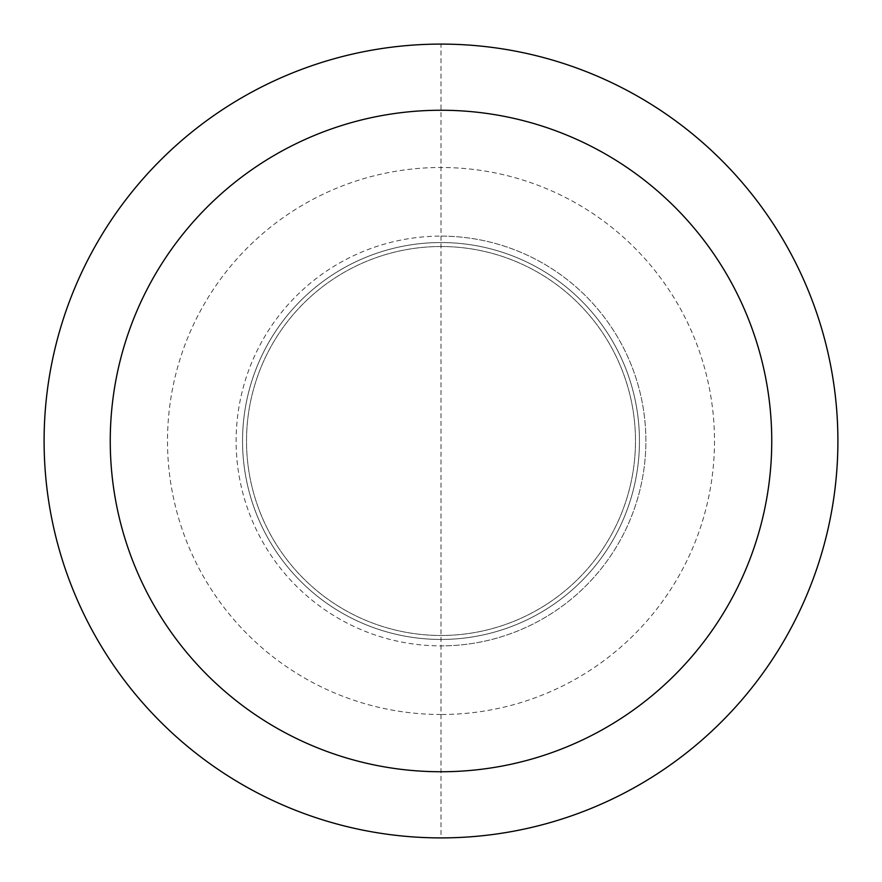 <?xml version="1.0" encoding="UTF-8"?>
<svg xmlns="http://www.w3.org/2000/svg" width="882" height="882" viewBox="0 0 882 882"><rect width="100%" height="100%" fill="white"/><g stroke="black" fill="none" stroke-linecap="round" stroke-linejoin="round"><path stroke-width="0.66" stroke-dasharray="4.41 3.31" d="M242.55 441A198.45 198.45 0 0 1 441 242.55A198.45 198.45 0 0 1 639.45 441A198.45 198.45 0 0 1 441 639.45A198.45 198.45 0 0 1 242.55 441A198.45 198.45 0 0 1 441 242.55A198.45 198.45 0 0 1 639.45 441A198.45 198.45 0 0 1 441 639.45A198.45 198.45 0 0 1 242.55 441A198.45 198.45 0 0 0 441 639.45A198.45 198.45 0 0 0 639.45 441M441 246.519A194.481 194.481 0 0 1 635.481 441A194.481 194.481 0 0 1 441 635.481A194.481 194.481 0 0 1 246.519 441A194.481 194.481 0 0 1 441 246.519A194.481 194.481 0 0 1 635.481 441A194.481 194.481 0 0 1 441 635.481A194.481 194.481 0 0 1 246.519 441A194.481 194.481 0 0 1 441 246.519M441 236.122A204.878 204.878 0 0 1 645.878 441A204.878 204.878 0 0 1 441 645.878A204.878 204.878 0 0 1 236.122 441A204.878 204.878 0 0 1 441 236.122A204.878 204.878 0 0 1 645.878 441A204.878 204.878 0 0 1 441 645.878M441 714.497A273.497 273.497 0 0 1 167.503 441A273.497 273.497 0 0 1 441 167.503A273.497 273.497 0 0 1 714.497 441A273.497 273.497 0 0 1 441 714.497M441 44.1A396.9 396.9 0 0 1 837.9 441A396.9 396.9 0 0 1 441 837.9A396.9 396.9 0 0 1 44.1 441A396.9 396.9 0 0 1 441 44.1L441 837.9"/><path stroke-width="1.32" d="M441 44.1A396.9 396.9 0 0 1 837.9 441A396.9 396.9 0 0 1 441 837.9A396.9 396.9 0 0 1 44.1 441A396.9 396.9 0 0 1 441 44.1M441 110.25A330.75 330.75 0 0 1 771.75 441A330.75 330.75 0 0 1 441 771.75A330.75 330.75 0 0 1 110.25 441A330.75 330.75 0 0 1 441 110.25"/></g></svg>
